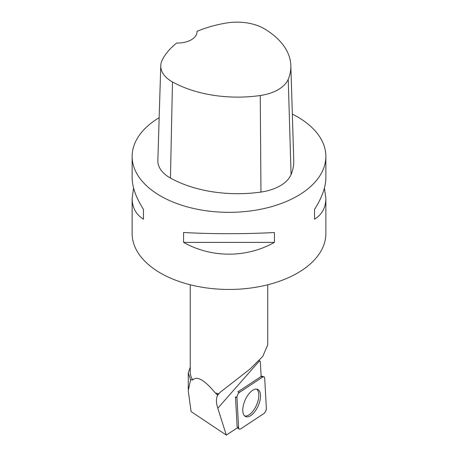 <?xml version="1.0" encoding="UTF-8"?>
<svg xmlns="http://www.w3.org/2000/svg" width="458" height="458" viewBox="0 0 458 458"><rect width="100%" height="100%" fill="white"/><g stroke="black" fill="none" stroke-linecap="round" stroke-linejoin="round"><path stroke-width="0.69" d="M236.952 397.681L238.607 427.669A3.841 1.843 113.9 0 0 239.231 429.077A3.841 1.843 113.9 0 0 240.662 428.883L263.831 413.597A3.841 1.843 113.9 0 0 266.356 408.284L264.701 378.302A3.841 1.843 113.9 0 0 263.854 376.791A3.841 1.843 113.9 0 0 262.652 377.089L239.482 392.374A3.841 1.843 113.9 0 0 236.952 397.681L235.469 396.828L237.124 426.81L238.607 427.669M257.831 406.641A14.874 7.139 113.9 0 0 257.419 389.283A14.874 7.139 113.9 0 0 245.482 399.33A14.874 7.139 113.9 0 0 245.396 416.465A14.874 7.139 113.9 0 0 257.831 406.641M237.393 427.801L226.332 435.1L191.083 411.559L188.244 390.731L190.597 379.699L192.755 379.951A38.747 22.368 180 0 1 190.253 372.045L190.253 284.779M239.482 392.374L237.834 391.865A3.595 1.723 -66.1 0 1 237.834 391.859L261.003 376.579A3.595 1.723 -66.1 0 1 261.157 376.487L260.304 361.763L259.64 360.704L217.796 408.227L226.332 435.1M267.741 344.863L262.726 356.49L249.702 369.308L220.138 392.311L218.993 393.657A38.747 22.368 180 0 1 215.312 392.975C204.577 380.014 197.054 375.675 192.755 379.951M190.253 367.282L188.272 373.035L190.597 379.699M259.457 360.412L259.64 360.704M215.312 392.975L216.749 394.246L218.283 394.515L218.993 393.657M218.283 394.515L217.63 395.38C215.993 398.351 216.044 402.634 217.796 408.227M217.63 395.38L216.749 394.246M196.986 31.35A93.942 54.239 180 0 1 226.441 23.009A38.243 22.081 180 0 1 264.564 28.906A93.942 54.239 180 0 1 290.841 65.574L293.761 160.449A96.861 55.922 180 0 1 291.07 174.572A41.168 23.764 180 0 1 260.963 192.062A96.861 55.922 180 0 1 170.45 178.059A41.168 23.764 180 0 1 157.85 160.518L160.769 65.643A38.243 22.081 180 0 1 162.327 59.792A93.942 54.239 180 0 1 176.714 43.029A19.373 11.187 180 0 0 197.003 31.854A19.373 11.187 180 0 0 196.986 31.35L196.98 32.386M290.841 65.574A93.942 54.239 180 0 1 288.231 79.274A38.243 22.081 180 0 1 260.259 95.522A93.942 54.239 180 0 1 172.477 81.942A38.243 22.081 180 0 1 160.769 65.643M292.336 114.105A96.861 55.922 180 0 1 297.488 116.876A96.861 55.922 180 0 1 325.861 156.418A96.861 55.922 180 0 1 229 212.34A96.861 55.922 180 0 1 132.139 156.418A96.861 55.922 180 0 1 159.172 117.666M325.861 156.418L325.861 177.778C325.787 187.087 322.014 197.604 314.554 209.329L314.554 219.216C322.014 214.527 325.787 207.56 325.861 198.325L325.861 233.528A96.861 55.922 180 0 1 266.069 285.191A96.861 55.922 180 0 1 160.512 273.071A96.861 55.922 180 0 1 132.139 233.528L132.139 198.325C132.213 207.56 135.986 214.527 143.446 219.216L143.446 209.329C135.986 197.604 132.213 187.087 132.139 177.778L132.139 156.418M133.576 188.055L132.139 198.325M183.584 242.391C211.447 258.089 246.553 258.089 274.416 242.391L274.416 232.504C246.553 234.09 211.447 234.09 183.584 232.504L183.584 242.391L274.416 242.391M325.861 198.325L324.424 188.055M314.554 219.216L314.554 209.329M143.446 209.329L143.446 219.216M244.658 415.933A14.73 7.07 113.9 0 0 256.491 405.124A14.73 7.07 113.9 0 0 256.526 389.094M264.701 378.308C264.524 376.831 263.842 376.424 262.646 377.094L239.494 392.363C237.897 393.697 237.049 395.477 236.958 397.699L238.607 427.658C238.784 429.135 239.471 429.541 240.668 428.877L263.819 413.603C265.411 412.269 266.258 410.488 266.356 408.267L264.701 378.308M262.652 377.089L261.003 376.579M288.231 79.274L291.07 174.572M260.259 95.522L260.963 192.062M172.477 81.942L170.45 178.059M261.129 376.018L263.854 376.791M237.29 427.869L239.231 429.077M267.747 284.779L267.747 344.863M188.261 389.254L188.261 373.035"/></g></svg>
